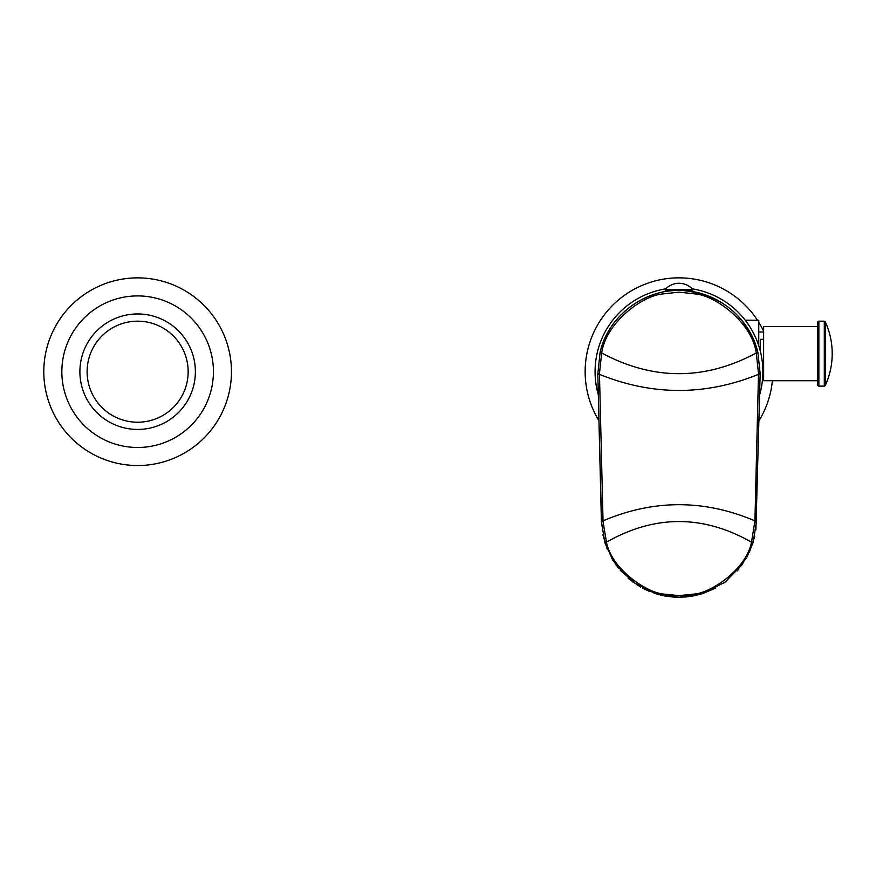<?xml version="1.0" encoding="UTF-8"?>
<svg xmlns="http://www.w3.org/2000/svg" width="876" height="876" viewBox="0 0 876 876"><rect width="100%" height="100%" fill="white"/><g stroke="black" fill="none" stroke-linecap="round" stroke-linejoin="round"><path stroke-width="1.31" d="M763.631 367.975L762.799 367.975M760.379 351.353L760.379 339.33L763.631 339.33M745.18 320.145L758.758 320.266L758.758 345.702M749.287 325.905L745.158 320.112M763.631 375.311L762.81 375.311L762.766 376.089M762.459 380.162L762.065 383.414M762.01 383.765L761.912 384.422M761.868 384.739L761.759 385.429M761.748 385.484L762.043 383.589M762.054 383.491L762.438 380.315M762.777 375.903L762.81 375.191M762.865 373.483L762.865 369.88M762.81 368.008L762.7 366.102M762.547 364.153L762.47 363.332M762.35 362.182L762.087 360.178M761.781 358.153L761.43 356.105M761.014 354.046L760.894 353.499M760.532 351.977L760.007 349.907M759.415 347.827L758.769 345.746M758.068 343.688L757.784 342.899M757.072 340.994L756.514 339.614M755.659 337.632L754.773 335.705M753.853 333.833L753.437 333.011M751.05 328.741L750.152 327.263M692.149 288.828A83.91 83.91 0 0 1 759.634 394.813M598.319 394.813A83.91 83.91 0 0 1 665.815 288.828M763.631 331.216A93.831 93.831 0 0 0 758.758 322.302M757.466 320.266A93.831 93.831 0 0 0 585.146 371.698A93.831 93.831 0 0 0 598.943 420.688M772.38 380.721A93.831 93.831 0 0 1 759.01 420.688M597.804 373.975L600.06 352.59C608.13 316.345 643.74 288.981 680.882 290.514C716.71 290.766 750.053 317.66 757.904 352.59L760.16 373.68L755.9 529.849M601.637 525.841L597.804 373.68L599.447 373.636L601.67 352.984C606.006 322.609 641.889 296.274 661.719 294.051L679.075 292.146L696.245 294.051C716.053 296.263 751.947 322.598 756.295 352.984L758.507 373.636L754.926 520.859L751.509 542.178C746.002 570.188 709.878 593.151 694.142 594.081L678.988 595.625L663.866 594.092C648.043 593.151 611.963 570.188 606.455 542.178L603.049 521.516L599.447 373.636M756.557 520.968L753.086 542.671L742.202 564.648L725 582.135L703.198 593.38L678.977 597.257L654.755 593.38L632.954 582.135L615.751 564.648L604.878 542.671L601.407 521.559L598.669 409.18M603.049 521.516L601.407 521.559L601.396 520.968M679.677 290.504L680.51 290.514M681.889 290.547L683.017 290.493M675.374 290.493L676.064 290.547M692.697 289.409L692.697 290.493L665.267 290.493L665.267 289.409A18.396 18.396 0 0 1 692.697 289.409L665.267 289.409M607.397 549.613L602.874 534.776M754.74 536.43L749.407 552.23M746.133 558.527L726.368 581.106M726.171 581.259L723.291 583.361M694.843 595.614L692.303 596.107M688.273 596.698L684.605 597.049M680.838 597.235L677.115 597.235M673.392 597.06L666.088 596.184M665.694 596.107L663.099 595.614M637.827 585.453L620.328 570.473M618.576 568.371L611.525 558.012M825.28 321.81L825.28 385.506A76.694 76.694 0 0 0 825.28 321.81A1.084 1.084 -0 0 0 824.294 321.174L818.852 321.174A1.084 1.084 0 0 0 817.768 322.259L817.768 385.046L817.768 322.259M818.852 321.174L818.852 386.13A1.084 1.084 0 0 1 817.768 385.046M818.852 386.13L824.294 386.13A1.084 1.084 180 0 0 825.28 385.506M817.768 326.584L763.631 326.584L763.631 380.721L817.768 380.721M213.426 371.698A75.785 75.785 0 0 0 137.631 295.913A75.785 75.785 0 0 0 61.846 371.698A75.785 75.785 0 0 0 137.631 447.483A75.785 75.785 0 0 0 213.426 371.698M231.461 371.698A93.831 93.831 0 0 0 137.631 277.867A93.831 93.831 0 0 0 43.8 371.698A93.831 93.831 0 0 0 137.631 465.528A93.831 93.831 0 0 0 231.461 371.698M195.381 371.698A57.739 57.739 0 0 0 137.631 313.958A57.739 57.739 0 0 0 79.891 371.698A57.739 57.739 0 0 0 137.631 429.437A57.739 57.739 0 0 0 195.381 371.698A57.739 57.739 0 0 0 137.631 313.958A57.739 57.739 0 0 0 79.891 371.698M601.396 520.902L603.038 520.859C653.66 499.309 704.293 499.309 754.926 520.859L756.568 520.902M597.815 374.402L599.469 374.359C652.478 395.799 705.487 395.799 758.496 374.359L760.138 374.402M600.06 352.59L601.67 352.984C653.211 380.578 704.753 380.578 756.295 352.984L757.904 352.59C746.801 315.853 722.196 295.212 684.09 290.657C647.298 287.208 608.152 314.78 600.06 352.59M756.546 521.559L754.904 521.516M753.086 542.671L751.509 542.178C703.154 514.683 654.799 514.683 606.455 542.178L604.878 542.671M760.16 373.68L758.507 373.636M824.294 321.174L824.294 386.13M188.154 371.698A50.523 50.523 0 0 0 137.631 321.174A50.523 50.523 0 0 0 87.107 371.698A50.523 50.523 0 0 0 137.631 422.221A50.523 50.523 0 0 0 188.154 371.698M763.631 332.004L758.758 332.004M669.056 290.493L669.056 291.106M688.897 290.493L688.897 291.106M604.812 542.485L612.861 560.268M628.103 578.259L640.619 587.117M642.469 588.125L649.718 591.53M655.664 593.676L662.015 595.384M663.559 595.713L664.337 595.866M673.436 597.06L677.126 597.235M680.849 597.235L691.339 596.271M693.902 595.811L702.015 593.764M703.548 593.26L715.769 587.982M737.187 570.977L738.84 569.039M746.954 557.081L753.141 542.485"/></g></svg>
